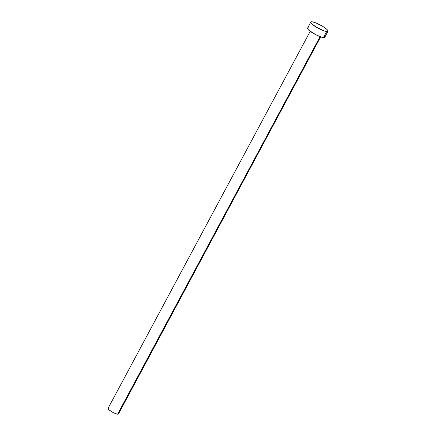 <?xml version="1.0" encoding="UTF-8"?>
<svg xmlns="http://www.w3.org/2000/svg" width="436" height="436" viewBox="0 0 436 436"><rect width="100%" height="100%" fill="white"/><g stroke="black" fill="none" stroke-linecap="round" stroke-linejoin="round"><path stroke-width="0.65" d="M310.225 31.283L107.997 408.434A5.913 1.188 28.2 0 0 111.469 411.606A5.913 1.188 28.2 0 0 117.627 414.195L320.062 36.657L117.627 414.195A5.913 1.188 28.2 0 0 118.423 414.02L320.651 36.875M310.808 22.094L307.587 28.1A9.745 1.957 28.2 0 0 313.304 33.332A9.745 1.957 28.2 0 0 323.447 37.594L326.668 31.588L323.447 37.594A9.745 1.957 28.2 0 0 324.76 37.311L327.981 31.299A9.745 1.957 -151.8 0 1 326.668 31.588A9.745 1.957 -151.8 0 1 316.525 27.321A9.745 1.957 -151.8 0 1 310.808 22.094A9.745 1.957 -151.8 0 1 312.122 21.805A9.745 1.957 -151.8 0 1 322.264 26.073A9.745 1.957 -151.8 0 1 327.981 31.299M324.613 36.52L324.673 37.42L322.395 37.403L316.34 35L309.086 30.362L307.74 28.885L307.674 27.991M308.132 27.806L308.901 27.811M312.122 21.805L315.937 22.912L322.547 26.242L326.482 29.038L327.834 30.515L327.899 31.408L326.668 31.588L324.33 31.021L316.242 27.152L311.478 23.555L310.759 22.345L311.353 21.8L312.122 21.805M118.336 413.546L118.374 414.091L116.99 414.08L113.311 412.62L108.907 409.807L108.052 408.363M108.33 408.254L108.798 408.26"/></g></svg>
